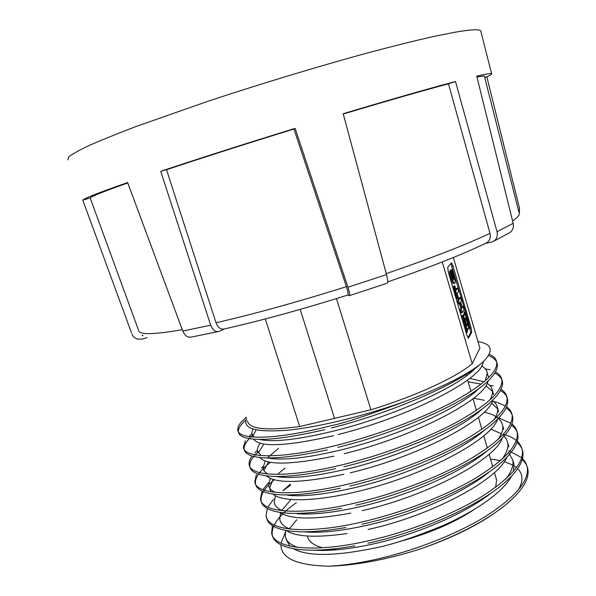 <?xml version="1.0" encoding="UTF-8"?>
<svg xmlns="http://www.w3.org/2000/svg" width="596" height="596" viewBox="0 0 596 596"><rect width="100%" height="100%" fill="white"/><g stroke="black" fill="none" stroke-linecap="round" stroke-linejoin="round"><path stroke-width="0.89" d="M495.947 477.791L496.624 480.152L495.626 487.327M473.537 509.923C453.549 523.117 428.375 533.815 398.001 542.017M331.54 427.958C390.775 413.05 458.346 383.891 480.868 363.821C466.616 374.884 443.156 386.752 410.495 399.424C369.49 414.794 342.938 423.57 330.84 425.753C274.898 440.28 237.774 440.265 237.767 429.768C237.558 427.436 238.832 424.739 241.589 421.677M246.155 419.74C241.455 423.778 238.884 427.332 238.43 430.409M238.407 431.728C238.661 434.193 240.71 436.101 244.546 437.449C257.509 441.643 284.285 439.036 324.857 429.627M489.242 354.233C493.756 356.199 496.259 358.911 496.751 362.375C497.518 372.425 482.328 385.925 451.165 402.881C420.381 419.048 376.277 435.4 336.993 445.212C279.971 459.672 243.69 458.22 243.466 447.149L245.403 440.802M252.406 435.624C246.558 440.772 243.786 445.257 244.107 449.093C244.449 452.088 247.094 454.375 252.041 455.962C264.892 459.963 289.984 457.937 327.316 449.891M495.432 371.897C499.262 374.005 501.415 376.724 501.892 380.047C502.54 391.237 486.954 405.556 455.128 423.018C423.965 439.565 380.777 455.381 343.102 464.597C287.257 478.439 249.717 476.599 249.158 464.485C248.86 462.094 249.731 459.412 251.78 456.454M257.822 452.2C252.026 457.624 249.351 462.362 249.791 466.422C250.275 470.035 253.598 472.74 259.767 474.52C274.212 478.402 299.445 476.472 335.474 468.724M501.02 389.337C504.507 391.565 506.511 394.343 507.032 397.688C508.172 408.975 493.361 423.48 462.615 441.196C432.212 458.041 388.406 474.535 349.189 483.84C292.472 497.578 255.572 494.375 254.805 481.695L256.34 474.774M270.569 462.258C259.908 470.445 254.865 477.567 255.438 483.617C256.056 487.9 260.147 491.037 267.716 493.034C282.504 496.699 306.702 495.082 340.301 488.198M506.54 406.71C509.736 409.042 511.599 411.873 512.128 415.188C513.223 427.511 498.174 442.761 466.966 460.932C436.324 478.134 393.233 494.196 355.231 503.039C299.497 516.218 261.54 512.575 260.445 498.874L262.091 491.082M262.866 489.703L268.289 482.902M274.264 479.75C264.766 487.729 260.37 494.74 261.07 500.789C261.853 505.803 266.807 509.401 275.933 511.599C290.312 514.832 312.17 513.722 341.508 508.261M511.919 424.032C514.892 426.453 516.658 429.336 517.216 432.674C518.714 445.175 504.29 460.663 473.947 479.124C443.916 496.662 400.415 513.216 361.25 522.126C317.154 532.638 268.647 533.413 266.04 515.927L267.217 508.448M267.842 507.129L273.571 499.239M282.824 490.813L290.639 485.129M266.04 515.927L266.665 517.827C267.552 523.586 273.475 527.683 284.434 530.12C298.38 533.033 318.86 532.168 345.874 527.527M503.605 434.335C514.437 437.397 520.658 442.619 522.267 450.017C524.376 462.094 511.115 477.478 482.469 496.163C453.645 514.013 409.094 531.841 367.248 541.064C311.604 553.632 273.251 548.186 271.627 532.943L272.439 525.694M296.413 502.674C279.345 514.683 271.292 525.411 272.253 534.858C273.422 541.548 280.425 546.152 293.269 548.678C308.229 551.382 328.783 550.428 354.933 545.832M337.686 447.417C398.933 432.435 468.195 401.443 488.482 380.479C494.948 374.109 497.898 368.738 497.325 364.365C496.766 360.535 493.816 357.615 488.467 355.603M343.795 466.772C398.575 453.832 468.054 424.248 491.938 400.832C499.612 393.516 503.121 387.244 502.473 382.021C501.936 378.326 499.344 375.368 494.687 373.133M349.867 486.031C407.239 472.688 472.077 443.618 495.209 421.365C504.35 412.797 508.485 405.563 507.606 399.655C507.017 395.93 504.611 392.891 500.394 390.544M496.073 401.965L505.408 405.936M355.924 505.192C411.024 492.683 473.738 464.746 498.241 441.956C508.924 432.197 513.745 423.927 512.694 417.14C512.091 413.438 509.871 410.346 506.034 407.873M498.792 417.938L510.884 423.242M361.943 524.257C415.33 512.441 475.593 485.643 501.05 462.742C513.454 451.701 519.034 442.329 517.782 434.618C517.157 430.908 515.056 427.757 511.495 425.172M367.926 543.217C415.3 533.1 474.796 508.358 503.553 483.624C517.671 471.54 524.093 460.976 522.826 451.932C522.208 448.281 520.241 445.093 516.926 442.381M508.917 450.859L521.642 457.639M522.513 458.458L525.665 462.6L527.304 467.316C529.159 481.017 515.108 497.466 485.159 516.665C455.5 534.85 412.29 551.538 373.2 559.972C356.915 563.451 342.111 565.529 328.806 566.2C297.017 565.418 281.051 558.296 280.917 544.826M328.806 566.2C342.231 565.872 357.138 564.151 373.536 561.03C389.978 557.856 406.576 553.49 423.331 547.933C458.317 535.193 485.792 520.8 505.751 504.745C522.178 490.94 529.553 479.11 527.87 469.268C527.207 465.565 525.322 462.332 522.223 459.568M338.178 434.514C408.692 417.014 483.274 378.892 483.17 361.772M476.934 366.98L474.967 368.663C457.341 387.363 393.442 415.978 336.844 430.267C300.444 439.327 274.912 442.441 260.243 439.617M293.299 548.685C307.32 556.493 334.222 556.329 373.997 548.193C390.298 545.243 413.207 537.741 442.716 525.679C471.019 513.298 501.802 494.211 511.442 476.241M513.402 471.414L513.938 464.083L512.813 460.246C513.752 465.714 511.346 472.062 505.579 479.303M508.619 452.483L512.806 460.246M491.64 492.661C466.474 512.977 416.872 534.448 372.709 544.088C349.457 549.139 330.035 551.188 314.442 550.227M368.105 529.471C430.454 515.965 497.63 480.264 506.876 457.236M490.813 429.113L501.355 433.754M503.359 435.326L506.287 438.887L507.762 442.999C508.559 447.715 506.57 453.206 501.81 459.479M489.733 471.548C465.744 491.834 413.773 514.855 366.793 525.359C341.001 531.081 320.104 533.249 304.102 531.848M362.182 510.668C429.813 495.358 494.874 459.069 502.1 438.611M484.213 412.171C495.224 414.607 501.378 419.085 502.666 425.611C503.322 429.671 501.713 434.365 497.854 439.699M487.58 450.442C464.388 471.026 409.512 495.38 360.878 506.533C334.386 512.582 313.049 514.966 296.882 513.692M272.826 494.039C283.368 503.225 320.909 500.446 356.222 491.804C421.581 476.77 491.633 440.027 497.675 418.995M497.653 408.871L491.514 403.097M484.466 400.296L473.582 398.255M492.639 400.773C495.485 402.836 497.131 405.31 497.578 408.2C498.077 411.68 496.818 415.613 493.801 420.016M485.04 429.612C461.237 451.53 402.054 476.658 354.918 487.61C326.101 494.308 303.684 496.863 287.674 495.276M350.239 472.799C412.819 458.294 487.953 421.178 492.989 399.819M492.512 391.416L485.986 385.91M481.248 384.115L468.128 381.827M469.715 378.415L484.108 381.783M487.141 383.362C490.225 385.307 491.991 387.743 492.438 390.663C492.847 393.494 491.886 396.735 489.562 400.37M482.246 408.834C461.893 428.874 402.002 455.836 348.921 468.59C315.873 476.36 291.779 479.02 276.648 476.562M344.227 453.683C412.179 437.27 484.757 400.035 487.953 381.343M481.561 365.959C484.943 367.777 486.858 370.153 487.29 373.089L485.211 380.837M479.542 387.989L478.737 388.667C460.283 407.664 399 435.631 342.894 449.473C308.817 457.735 284.195 460.648 269.019 458.212M296.83 519.727L289.351 528.764M286.49 540.006L289.872 546.107M297.948 547.426C290.364 544.863 286.14 541.153 285.275 536.303L285.752 530.373M286.303 530.47C295.69 536.884 315.932 537.92 347.043 533.576M290.237 529.099C283.949 526.775 280.448 523.519 279.74 519.34L280.567 512.97M281.781 510.399L291.064 499.493M290.319 484.161L283.189 490.433M279.576 512.299C290.163 519.623 313.913 519.906 350.828 513.141M282.668 510.772C277.594 508.708 274.771 505.9 274.197 502.353L275.374 495.745M285.022 468.091L278.57 473.44M273.132 479.43L269.764 487.55M269.846 489.04L270.867 491.804M275.27 492.385C271.269 490.568 269.049 488.184 268.602 485.233L270.226 478.357M268.438 461.833L264.237 469.886M266.308 475.794C275.285 483.766 301.144 483.274 343.87 474.312M267.999 474.006C264.989 472.434 263.32 470.46 263.007 468.083L265.183 460.902M267.477 457.914L278.518 448.348M263.387 444.772L258.858 451.902M259.819 457.46C266.405 465.372 291.131 464.94 333.991 456.149M260.929 455.575L257.368 450.814C257.122 448.594 258.09 446.084 260.273 443.268M256.168 429.917L253.009 435.795M253.546 439.118C259.58 447.551 286.244 446.404 333.536 435.676M254.008 437.136L251.721 433.501L252.905 429.053M468.53 326.548L467.398 319.91L465.29 314.479L464.947 311.708L467.838 319.18L469.782 328.202L468.814 326.481M464.947 311.708L464.008 311.946L464.314 314.36M464.917 318.763L466.586 325.23M466.78 320.946L465.118 317.772C464.746 318.376 464.925 320.059 465.662 322.808L467.316 325.975C467.696 325.371 467.517 323.695 466.78 320.946M467.234 320.186C468.583 325.192 468.91 328.254 468.218 329.365C467.435 329.454 466.43 327.524 465.2 323.583C463.844 318.555 463.517 315.493 464.209 314.39C465.007 314.315 466.012 316.245 467.234 320.186M468.069 329.402L467.197 329.633M462.891 315.962L463.412 314.599M468.59 327.979L468.851 328.433L469.782 328.202M451.552 269.623L453.549 275.643L453.794 279.897L452.237 277.304L450.502 271.001C450.464 274.86 453.854 284.732 454.726 283.197C456.424 283.547 453.273 270.875 451.552 269.623L450.613 269.876L452.602 275.896L453.116 279.42M454.726 283.204L453.78 283.45C452.915 284.992 449.503 275.106 449.555 271.255L450.502 271.001M455.843 289.462L456.73 288.248L457.668 288.002L458.652 291.332L457.05 293.575L458.369 298.052L457.981 298.603L454.353 286.244L454.748 285.722L453.4 286.497L457.035 298.857L457.981 298.603M462.123 312.706L464.038 309.704L463.062 306.389L462.258 307.633L460.626 302.075L461.446 300.861L460.47 297.538L458.51 300.391L459.494 303.751L460.231 302.656L461.87 308.229L461.14 309.354L462.123 312.706L461.177 312.952L460.194 309.592L460.924 308.475L459.523 303.707M459.494 303.751L458.548 303.997L457.557 300.637L459.531 297.776L460.47 297.538M462.012 306.806L463.062 306.389M462.317 319.657L461.654 315.679L462.6 315.44L463.599 317.214L467.16 329.342L467.517 332.173L466.571 332.412L465.23 329.566M469.171 324.582L470.758 332.642L467.92 337.746M450.904 263.514L466.169 314.323M451.269 272.826L452.215 272.573M457.668 288.002L456.067 290.207L454.748 285.722M454.353 286.244L453.4 286.497M458.51 300.391L457.557 300.637M461.87 308.229L460.924 308.475M461.14 309.354L460.194 309.592M465.29 314.479L464.783 314.606M467.517 332.173C465.245 327.681 463.606 322.101 462.6 315.44M471.689 332.412L471.086 327.681L453.057 266.203C452.379 264.013 451.82 262.94 451.381 262.97L447.73 267.224L448.289 271.932L466.869 335.131L468.471 338.17L471.689 332.412L470.758 332.642M281.014 543.209L285.253 532.526M410.495 399.424C367.501 415.33 318.808 427.228 287.212 430.245C255.602 432.547 242.088 428.613 246.677 418.437M490.508 459.047L500.506 460.626M504.298 461.602L512.806 465.059M514.125 465.856L516.464 467.562M517.671 468.665C523.132 474.14 523.34 481.255 518.289 490.009M494.956 512.813C476.42 525.851 452.543 537.562 423.331 547.933M477.97 341.59C491.678 343.885 493.831 350.195 484.444 360.528L480.868 363.821M336.561 549.817L330.475 549.274M322.451 547.769C313.481 545.295 308.475 541.414 307.432 536.102M453.347 257.517L479.884 348.131L472.218 363.687C456.76 377.067 416.015 395.997 370.921 409.802L299.684 426.542C266.256 430.96 248.852 429.068 247.474 420.88M300.198 309.376L334.609 418.668M336.472 298.574L370.921 409.802M442.262 261.949L472.218 363.687M265.28 318.957L299.684 426.542M481.009 31.923L480.741 30.85C479.221 29.092 470.728 29.532 455.269 32.169L433.314 36.557C415.449 40.602 394.649 45.765 370.921 52.038C321.512 65.418 262.061 83.351 208.533 101.082L137.594 125.95C118.164 133.31 102.154 139.777 89.564 145.327C79.052 150.281 72.071 154.185 68.607 157.031L67.914 159.862M131.44 332.724L82.799 200.152C84.125 198.416 99.063 192.545 127.619 182.547L182.786 331.048L210.686 325.192L160.726 171.283C199.608 158.32 244.397 144.016 295.095 128.364L347.93 287.235L386.506 274.607L343.199 113.724C391.147 99.361 428.584 88.618 455.493 81.503L497.027 231.702L513.163 223.314C513.983 227.925 512.523 231.218 508.775 233.185L493.831 241.156M519.28 212.966L519.488 208.205L486.828 76.832C490.754 75.074 492.333 74.023 491.573 73.681C490.62 73.263 485.673 74.09 476.74 76.154L513.163 223.314M131.88 333.924C132.938 336.576 134.867 338.319 137.654 339.154L142.712 339.027L146.996 337.634M142.563 335.883L142.936 335.243L141.982 335.496M210.686 325.192C212.638 330.124 215.417 332.203 219.037 331.428L224.409 328.94M218.032 331.652L191.42 337.06C187.777 337.798 184.902 335.794 182.786 331.048M386.506 274.607C387.84 279.926 388.033 282.809 387.072 283.264L349.502 295.609M347.781 295.035L349.33 295.661C350.068 295.311 349.599 292.502 347.93 287.235M485.226 243.518L492.438 241.834C496.461 239.979 497.995 236.597 497.027 231.702M224.29 328.97C220.721 329.744 217.972 327.673 216.028 322.756C254.365 313.958 297.821 301.926 346.403 286.661C348.057 291.876 348.526 294.662 347.803 295.035C301.978 309.428 260.802 320.745 224.29 328.962M455.493 81.503L448.475 83.842L490.001 233.319C490.977 238.191 489.465 241.551 485.457 243.414L485.442 243.414M484.459 76.437L484.347 76.012L476.919 76.891M486.828 76.832L484.719 77.473M448.475 83.842C422.951 90.614 387.884 100.679 343.281 114.03M295.095 128.364L293.947 129.041C246.021 143.837 203.541 157.396 166.522 169.726L216.028 322.756M293.947 129.041L346.403 286.661M166.522 169.726L160.726 171.283M127.767 182.957C104.278 191.264 91.747 196.248 90.16 197.909L139.032 331.607C141.759 334.84 156.182 334.214 182.287 329.707M90.16 197.909L82.799 200.152M453.37 275.039L452.424 275.292M453.549 275.643L452.602 275.896M470.155 327.912L471.086 327.681M453.057 266.203L452.126 266.449M512.582 220.967C516.918 217.935 519.176 215.543 519.354 213.8L518.989 212.385M386.238 273.609C431.333 258.157 465.923 244.732 490.001 233.319M496.624 480.152L494.427 472.553M492.765 466.824L489.115 454.227M487.334 448.08L483.766 435.788M481.888 429.306L478.417 417.312M477.217 413.184L477.023 412.514M476.405 410.391L473.015 398.694M471.831 394.597L471.533 393.561M470.915 391.43L467.614 380.039M466.407 375.882L466.005 374.489M237.767 429.768L238.393 431.69M243.466 447.149L244.107 449.093M249.158 464.485L249.791 466.422M254.805 481.695L255.438 483.617M260.445 498.874L261.07 500.789M271.627 532.943L272.253 534.858M496.751 362.375L497.332 364.365M501.892 380.047L502.473 382.021M507.032 397.688L507.606 399.655M512.128 415.188L512.694 417.14M517.216 432.674L517.782 434.618M522.267 450.017L522.826 451.932M527.304 467.316L527.87 469.268M508.88 446.806L507.762 442.999M503.806 429.478L502.674 425.611M498.696 412.037L497.578 408.2M493.585 394.567L492.438 390.663M488.429 376.955L487.297 373.081M286.14 538.94L285.275 536.303M280.56 521.843L279.74 519.34M274.965 504.715L274.19 502.353M269.325 487.446L268.602 485.233M263.685 470.162L263.007 468.083M257.993 452.737L257.368 450.814M252.302 435.289L251.713 433.501M464.209 314.39L463.271 314.636M241.581 421.67L246.275 417.207M248.919 436.6L251.832 433.858M490.106 369.684L485.412 368.946M254.805 452.729L257.33 450.382M493.197 385.91L489.703 385.388M261.517 467.912L262.963 466.579M496.066 401.987L493.756 401.652M268.274 482.887L268.662 482.537M387.676 281.901C429.813 267.351 462.399 254.522 485.449 243.406M519.354 213.8L484.347 76.012M491.573 73.681L480.741 30.85"/></g></svg>
